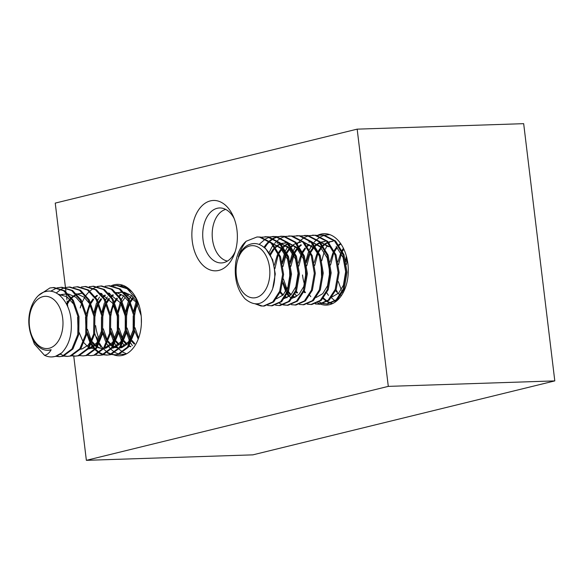 <?xml version="1.0" encoding="UTF-8"?>
<svg xmlns="http://www.w3.org/2000/svg" width="584" height="584" viewBox="0 0 584 584"><rect width="100%" height="100%" fill="white"/><g stroke="black" fill="none" stroke-linecap="round" stroke-linejoin="round"><path stroke-width="0.88" d="M225.709 209.422A26.134 16.885 -91.9 0 0 212.189 233.556A26.134 16.885 -91.9 0 0 224.657 260.172A26.134 16.885 -91.9 0 0 227.41 261.077M235.228 251.5A27.499 17.768 88.1 0 1 221.394 262.939A27.499 17.768 88.1 0 1 203.013 239.732A27.499 17.768 88.1 0 1 219.584 207.962A27.499 17.768 88.1 0 1 234.14 218.467M192.253 241.119A35.201 22.739 88.1 0 1 205.765 202.831A35.201 22.739 88.1 0 1 233.235 216.27A35.201 22.739 88.1 0 1 236.98 230.162A35.201 22.739 88.1 0 1 234.469 253.755A35.201 22.739 88.1 0 1 210.933 270.188A35.201 22.739 88.1 0 1 192.253 241.119M317.973 235.162A35.726 23.083 88.1 0 1 324.032 233.688A35.726 23.083 88.1 0 1 347.903 263.844A35.726 23.083 88.1 0 1 326.376 305.111A35.726 23.083 88.1 0 1 320.631 304.184M111.31 285.737A35.726 23.083 88.1 0 1 117.15 284.364A35.726 23.083 88.1 0 1 141.029 314.513A35.726 23.083 88.1 0 1 119.501 355.78A35.726 23.083 88.1 0 1 113.712 354.846M86.366 460.331L252.872 454.856L554.8 380.899L388.294 386.374L86.366 460.331L73.752 356.13M67.802 306.95L67.423 303.826M67.262 302.468L67.094 301.059M66.904 299.526L66.634 297.285M66.43 295.621L66.226 293.92M66.218 293.876L66.072 292.642M65.897 291.168L65.481 287.773M68.905 287.029L79.541 290.277L88.199 299.847L93.878 316.207L93.659 334.019L87.775 348.487L77.986 355.751L75.146 356.16L78.979 355.714L88.768 348.458L94.652 333.982L94.871 316.178L89.184 299.811L80.534 290.248L69.897 286.999L65.452 287.525L55.239 203.101L357.167 129.144L523.673 123.669L554.8 380.899M357.167 129.144L388.294 386.374M320.426 304.111A35.726 23.083 88.1 0 1 317.776 302.87M310.819 296.672A35.726 23.083 88.1 0 1 309.856 295.38M304.505 284.306A35.726 23.083 88.1 0 1 302.505 274.962M113.194 354.649A35.726 23.083 88.1 0 1 112.172 354.203M99.068 338.902A35.726 23.083 88.1 0 1 95.623 325.631M62.7 318.382A26.134 16.885 -91.9 0 0 42.968 296.636A26.134 16.885 -91.9 0 0 29.485 326.514A26.134 16.885 -91.9 0 0 49.217 348.254A26.134 16.885 -91.9 0 0 62.7 318.382M51.144 349.743C49.311 353.021 47.1 354.875 44.494 355.306A34.646 22.382 -91.9 0 0 51.779 356.926A34.646 22.382 -91.9 0 0 61.729 352.882C69.722 344.429 72.73 332.53 70.766 317.185C68.284 300.928 56.947 288.693 46.026 291.482C35.098 293.365 26.842 310.666 29.2 326.901C30.317 335.048 33.12 341.326 37.595 345.735A27.893 18.024 -91.9 0 0 47.946 350.298A27.893 18.024 -91.9 0 0 51.144 349.743L48.056 350.291M58.115 294.139L66.904 296.752L73.978 304.447L75.876 308.133M59.626 295.292L61.225 294.635M61.714 294.482L67.415 293.898M59.977 295.584L61.729 294.781M62.218 294.606L65.656 293.905M68.554 294.015L75.956 297.293L81.913 304.184L83.804 307.87M74.08 293.613L75.343 293.635M76.482 293.752L83.884 297.03L89.841 303.928L91.732 307.615M66.386 303.95L69.335 299.65M69.81 299.103L70.846 298.037M71.46 297.468L73.19 296.11M73.672 295.789L76.146 294.475M77.57 293.956L81.023 293.387M66.861 304.885L69.846 300.198M70.328 299.614L71.241 298.606M71.839 298.001L73.694 296.424M74.175 296.081L76.409 294.767M77.139 294.438L77.584 294.263M78.073 294.081L81.519 293.38M78.19 327.69L77.913 319.105M100.543 293.248L112.639 303.176L117.34 316.346L117.296 330.683L112.69 342.326L104.361 348.305M86.118 327.427L85.841 318.842M86.461 313.871L89.337 304.804M90.593 302.439L93.126 298.869M95.25 296.687L96.98 295.329M108.471 292.993L120.567 302.913L125.268 316.083L125.224 330.42L120.618 342.071L112.289 348.042M87.009 316.871L88.22 310.491L89.863 305.79M91.038 303.366L93.637 299.417M95.63 297.219L97.484 295.643M100.922 293.657L101.375 293.482M94.396 313.615L97.265 304.541M98.521 302.176L101.054 298.606M103.178 296.424L104.908 295.066M94.937 316.616L96.148 310.228L97.791 305.527M98.966 303.111L101.565 299.154M103.558 296.957L105.412 295.38M108.858 293.402L109.303 293.219M113.727 292.314L114.99 292.328M116.136 292.453L123.538 295.73L129.487 302.622L131.385 306.308M102.324 313.353L105.193 304.279M106.456 301.913L108.982 298.344M111.113 296.168L112.836 294.803M117.223 292.657L123.071 292.219M124.334 292.467L136.43 302.395L141.131 315.564M102.864 316.353L104.076 309.965L105.719 305.271M106.894 302.848L109.493 298.891M111.486 296.701L113.347 295.124M116.785 293.139L117.238 292.956M117.72 292.781L121.165 292.08M120.669 292.088L122.925 292.073M124.063 292.19L131.466 295.467L137.422 302.359L139.248 305.906M110.252 313.09L113.128 304.023M114.384 301.651L116.909 298.081M119.041 295.906L120.764 294.548M110.792 316.09L112.011 309.71L113.654 305.009M114.829 302.585L117.428 298.636M119.421 296.438L121.275 294.862M124.713 292.876L125.166 292.693M117.837 326.383L117.559 317.798M118.18 312.834L121.056 303.76M122.312 301.395L124.845 297.825M126.969 295.643L128.699 294.285M125.772 326.127L125.494 317.535M126.115 312.571L128.984 303.498M130.239 301.132L132.772 297.563M126.655 315.572L127.867 309.184L129.509 304.49M130.685 302.067L133.283 298.11M133.7 325.865L133.422 317.28M134.043 312.309L136.912 303.235M134.583 315.309L135.795 308.921L137.444 304.228M141.364 323.076L141.313 317.63M92.922 337.209L88.293 345.056L82.132 348.918L80.475 349.21M101.485 316.871L101.433 331.201L96.827 342.852L88.498 348.823M87.418 348.984L86.819 349.02M100.85 336.946L96.221 344.794L90.067 348.655L88.403 348.947M95.331 348.736L91.265 348.268M90.768 348.101L89.425 347.502M88.71 347.108L87.235 346.093M86.724 345.677L84.096 342.896M83.468 342.049L83.11 341.531M82.585 340.706L79.139 332.471M102.674 348.495L99.2 348.006M98.696 347.838L97.353 347.246M96.637 346.845L95.163 345.83M94.652 345.414L92.024 342.633M91.396 341.793L91.038 341.268M90.513 340.443L87.067 332.216M116.712 336.428L112.077 344.275L105.923 348.137L104.266 348.429M103.171 348.473L99.689 347.808M99.185 347.604L97.63 346.816M96.937 346.37L95.645 345.378M95.134 344.925L92.389 341.757M91.768 340.83L91.505 340.414M90.98 339.508L87.41 329.288M111.201 348.203L110.61 348.239M124.64 336.165L120.012 344.012L113.858 347.874L112.194 348.166M133.203 315.827L133.152 330.157L128.546 341.808L120.216 347.779M118.537 347.976L115.055 347.487M114.559 347.319L113.216 346.721M112.5 346.327L111.026 345.312M110.515 344.896L107.887 342.114M107.259 341.268L106.901 340.749M106.376 339.924L102.93 331.69M132.568 335.902L127.94 343.75L121.786 347.619L120.122 347.903M119.034 347.947L115.544 347.283M115.048 347.086L113.493 346.29M112.792 345.845L111.507 344.859M110.997 344.407L108.252 341.238M107.631 340.311L107.368 339.888M106.835 338.99L103.273 328.763M122.487 347.057L121.143 346.465M118.442 344.633L115.814 341.852M115.187 341.012L114.829 340.487M114.303 339.662L110.858 331.435M122.976 346.823L121.421 346.035M118.924 344.144L116.18 340.976M115.559 340.049L115.296 339.632M114.771 338.727L111.201 328.507M130.415 346.794L129.071 346.202M126.378 344.37L123.742 341.596M123.122 340.749L122.757 340.224M122.238 339.406L118.786 331.172M130.904 346.56L129.349 345.772M126.852 343.881L124.107 340.713M123.487 339.786L123.224 339.37M122.698 338.464L119.129 328.244M134.305 344.107L131.677 341.333M131.05 340.487L130.692 339.961M130.166 339.143L126.713 330.909M134.787 343.626L132.042 340.457M131.415 339.53L131.159 339.107M130.626 338.209L127.064 327.982M138.094 338.881L134.648 330.646M138.554 337.946L134.992 327.726M38.712 295.343L49.881 287.97L54.035 287.518L64.671 290.766L73.329 300.337L79.008 316.696L78.789 334.501L72.912 348.976L63.116 356.24L59.283 356.678L55.809 356.32M53.042 287.554L63.678 290.803L72.336 300.366L78.015 316.732L77.796 334.537L71.92 349.013L62.123 356.269L59.283 356.678M133.7 310.798L136.116 301.877M125.589 328.011L125.188 315.623M125.772 311.06L128.181 302.14M129.349 299.409L131.144 296.044M117.661 328.274L117.26 315.886M117.837 311.323L120.253 302.395M121.414 299.665L123.217 296.307M125.195 293.409L125.633 292.847M101.981 311.841L104.39 302.921M105.558 300.191L107.361 296.825M109.332 293.927L109.77 293.372M120.961 285.7L122.983 285.32M113.033 285.956L117.472 285.437L125.049 286.978L132.079 292.015M94.053 312.104L96.462 303.176M97.63 300.453L99.426 297.088M101.404 294.19L101.842 293.628M116.479 285.466L127.122 288.715L135.773 298.278L139.167 305.629M105.098 286.218L109.544 285.693L120.18 288.941L128.838 298.512L134.517 314.871L134.298 332.683L128.414 347.151L118.625 354.415L114.793 354.853L111.318 354.495M85.943 329.318L85.541 316.929M108.551 285.729L119.187 288.978L127.845 298.541L133.524 314.907L133.305 332.712L127.429 347.188L117.632 354.444L114.793 354.853M80.212 307.907L81.212 304.717M81.592 303.665L81.833 303.059M82.293 301.964L84.206 298.168M84.563 297.577L85.585 295.993M86.06 295.314L86.731 294.431M86.972 294.117L87.585 293.387M87.724 293.226L89.41 291.474M89.892 291.029L93.279 288.503M93.761 288.226L97.185 286.729M97.674 286.576L101.12 285.978M97.17 286.481L101.616 285.956L112.252 289.204L120.91 298.767L126.589 315.134L126.37 332.938L120.487 347.414L110.697 354.671L106.865 355.116L103.383 354.758M78.015 329.573L77.614 317.192M100.623 285.992L111.259 289.241L119.917 298.804L125.597 315.163L125.377 332.975L119.494 347.451L109.704 354.707L106.865 355.116M89.242 286.737L93.681 286.218L104.324 289.467L112.975 299.03L118.654 315.397L118.442 333.201L112.559 347.677L102.769 354.933L98.937 355.379L95.455 355.021M92.695 286.248L103.332 289.496L111.989 299.066L117.669 315.426L117.45 333.23L111.566 347.706L101.777 354.97L98.937 355.379M81.307 286.999L85.753 286.481L96.389 289.73L105.047 299.293L110.726 315.652L110.507 333.464L104.631 347.94L94.834 355.196L91.002 355.634L87.527 355.284M84.76 286.51L95.404 289.759L104.054 299.322L109.734 315.688L109.515 333.493L103.638 347.969L93.849 355.225L91.002 355.634M73.38 287.262L77.825 286.737L88.461 289.985L97.119 299.555L102.799 315.915L102.58 333.719L96.696 348.195L86.906 355.452L83.074 355.897L79.599 355.539M76.832 286.773L87.469 290.022L96.126 299.585L101.806 315.944L101.587 333.756L95.71 348.232L85.914 355.488L83.074 355.897M56.232 293L61.057 289.299M61.539 289.036L64.963 287.656M57.524 287.781L61.962 287.262L72.599 290.511L81.256 300.074L86.936 316.433L86.717 334.245L80.84 348.721L71.051 355.977L67.211 356.415L63.736 356.065M50.604 291.233L57.028 287.912M60.97 287.291L71.613 290.54L80.263 300.103L85.95 316.47L85.731 334.274L79.847 348.75L70.058 356.006L67.211 356.415M133.517 327.748L133.115 324.251M132.407 345.67L130.794 343.217M130.268 342.297L129.794 341.414M129.363 340.56L126.465 332.427M124.48 345.932L122.866 343.48M122.333 342.56L121.859 341.669M121.435 340.822L118.537 332.69M126.553 353.809L123.158 352.356M122.655 352.05L119.092 349.181M118.574 348.648L117.975 347.976M117.873 347.86L116.858 346.604M116.552 346.195L114.931 343.742M114.406 342.815L113.931 341.932M113.508 341.085L110.602 332.946M125.363 354.4L119.245 354.24M126.166 354.013L122.72 354.59M118.749 354.108L115.23 352.619M114.727 352.313L111.157 349.444M110.646 348.911L110.047 348.239M109.945 348.122L108.923 346.867M108.624 346.451L107.003 343.998M106.478 343.078L106.003 342.195M105.573 341.341L102.674 333.208M115.289 354.831L111.807 354.335M111.31 354.189L107.785 352.539M107.281 352.21L103.704 349.137M103.193 348.568L101.682 346.684M101.353 346.224L99.535 343.304M99.003 342.312L98.638 341.574M98.2 340.64L96.791 337.041M110.814 354.371L107.303 352.875M100.689 346.714L99.076 344.261M98.543 343.341L98.068 342.45M97.645 341.603L94.747 333.471M107.361 355.087L103.879 354.597M103.375 354.452L99.857 352.802M99.353 352.473L95.776 349.4M95.177 348.728L93.754 346.94M93.425 346.487L91.608 343.567M91.075 342.574L90.71 341.83M90.272 340.903L88.856 337.296M102.886 354.634L99.375 353.137M98.864 352.831L95.302 349.962M94.783 349.429L94.185 348.757M94.082 348.648L93.068 347.385M92.761 346.976L91.148 344.523M90.615 343.604L90.14 342.713M89.717 341.866L86.819 333.727M75.643 356.13L72.16 355.641M75.146 356.16L71.664 355.802M67.707 356.393L64.225 355.904M63.729 355.751L60.21 354.108M59.78 356.656L56.298 356.16M61.729 352.882L55.188 356.495L51.779 356.926M44.494 355.306L34.383 344.049L31.405 335.939M243.747 293.234A26.134 16.885 -91.9 0 0 267.129 286.678A26.134 16.885 -91.9 0 0 262.194 250.317A26.134 16.885 -91.9 0 0 238.812 256.872A26.134 16.885 -91.9 0 0 243.747 293.234M244.995 298.782C255.595 307.571 264.537 304.87 271.845 290.679C277.699 277.539 274.509 256.434 264.698 247.944C259.822 243.616 254.697 242.491 249.332 244.572A27.893 18.024 -91.9 0 0 238.381 256.865C240.112 251.04 242.725 245.827 246.2 241.228A34.646 22.382 -91.9 0 0 235.79 262.231C233.914 277.517 236.98 289.701 244.995 298.782M262.143 245.966L265.786 248.769L272.684 259.771L275.276 273.954L272.764 288.211M272.743 243.711L280.656 248.28L287.554 259.281L290.138 273.465L287.905 287.029L283.138 294.935L276.56 298.774M272.472 243.433L281.649 248.251L287.715 257.201M280.67 243.455L288.584 248.025L295.482 259.019L298.074 273.21L295.832 286.766L291.073 294.672L284.488 298.512M280.4 243.178L289.576 247.988L295.643 256.938M288.606 243.192L296.511 247.762L303.41 258.763L306.001 272.947L303.768 286.51L299.001 294.409L292.416 298.256M286.766 297.782L285.415 297.19M282.714 295.358L280.101 292.599M288.335 242.915L297.504 247.726L303.57 256.675M287.255 297.555L285.693 296.76M283.196 294.876L280.466 291.715M294.701 297.526L293.351 296.928M290.642 295.103L288.029 292.336M295.183 297.293L293.628 296.504M291.124 294.613L288.394 291.46M304.191 242.397L313.367 247.207L319.433 256.157M312.389 242.411L320.302 246.981L327.201 257.982L329.792 272.166L327.551 285.729L322.791 293.628L316.207 297.475M336.165 246.455L343.063 257.456L345.648 271.64L343.414 285.204L338.647 293.11L332.062 296.949M330.982 297.103L330.42 297.139M341.399 295.599L340.925 295.365M340.209 294.971L338.735 293.949M338.224 293.533L335.61 290.774M279.262 243.061L277.042 243.075L279.407 243.207M269.954 254.062L273.254 249.076M273.735 248.528L274.779 247.448M275.385 246.886L277.108 245.536M277.597 245.214L280.072 243.9M281.51 243.382L287.343 242.944M270.487 254.974L273.772 249.623M274.246 249.039L275.166 248.017M275.765 247.419L277.612 245.849M278.101 245.506L280.335 244.192M281.065 243.871L281.517 243.689M282.006 243.506L285.466 242.805M284.97 242.813L287.189 242.798M274.283 265.282L277.422 254.748M278.678 252.368L281.189 248.813M281.663 248.266L282.707 247.193M283.32 246.623L285.036 245.273M285.525 244.952L288 243.637M274.896 268.757L277.955 255.734M279.123 253.303L281.7 249.361M282.174 248.777L283.094 247.762M283.7 247.156L285.547 245.594M286.029 245.243L288.27 243.937M288.992 243.608L289.445 243.426M287.408 291.489L287.036 290.949M286.518 290.131L283.079 281.882M282.459 263.574L285.35 254.485M285.817 253.544L286.065 253.076M286.605 252.106L289.116 248.55M289.591 248.003L290.635 246.93M291.248 246.368L292.971 245.017M293.453 244.689L295.927 243.382M297.373 242.864L300.833 242.294M304.461 242.674L312.374 247.244M287.781 290.533L287.511 290.095M286.985 289.189L283.415 278.962M282.999 266.574L285.883 255.471M287.051 253.04L289.627 249.098M290.109 248.521L291.029 247.499M291.628 246.893L293.475 245.331M296.92 243.346L297.38 243.163M296.65 292.92L295.957 292.073M290.394 263.311L293.285 254.222M294.54 251.843L297.044 248.288M299.176 246.105L300.899 244.754M308.761 242.031L311.133 242.163M297.643 292.891L296.329 291.197M290.927 266.311L293.81 255.215M294.986 252.777L297.563 248.835M299.555 246.638L301.402 245.068M304.848 243.083L305.308 242.907M309.754 241.995L310.98 242.017M312.119 242.134L321.295 246.944L322.353 245.886M304.585 292.664L303.892 291.81M298.322 263.055L301.213 253.96M302.468 251.58L304.972 248.032M307.111 245.842L308.827 244.492M320.324 242.148L328.237 246.718M305.571 292.628L304.257 290.934M298.855 266.048L301.745 254.952M302.913 252.522L305.49 248.58M307.491 246.375L309.33 244.806M312.783 242.827L313.236 242.645M320.054 241.871L329.223 246.689M306.25 262.793L309.14 253.704M309.608 252.762L309.849 252.295M310.396 251.324L312.907 247.769M313.382 247.222L314.426 246.149M315.039 245.587L316.754 244.236M317.243 243.908L319.718 242.601M321.156 242.083L324.624 241.506M306.79 265.786L309.673 254.69M310.841 252.259L313.418 248.317M313.893 247.74L314.812 246.718M315.418 246.112L317.265 244.55M317.747 244.2L319.988 242.893M320.711 242.564L321.163 242.382M321.66 242.207L325.113 241.499M314.177 262.53L317.068 253.441M317.535 252.5L317.784 252.032M318.324 251.062L320.835 247.506M322.967 245.324L324.689 243.973M325.171 243.645L327.653 242.338M329.091 241.82L332.551 241.25M314.718 265.53L317.601 254.434M318.061 253.412L318.236 253.047M318.769 251.996L321.346 248.054M321.828 247.477L322.748 246.455M323.346 245.857L325.193 244.287M325.675 243.937L327.916 242.63M328.639 242.302L329.099 242.119M329.588 241.944L333.048 241.243M321.769 275.823L321.485 267.231M330.04 262.012L332.931 252.923M334.187 250.543L336.691 246.988M338.829 244.798L340.545 243.448M337.289 291.584L335.975 289.898M330.581 265.005L333.464 253.909M334.632 251.478L337.209 247.536M339.209 245.331L340.881 243.893M343.976 291.058L343.538 290.511M337.968 261.749L340.859 252.66M342.114 250.281L343.414 248.273M344.356 290.248L343.903 289.635M338.508 264.749L341.392 253.646M342.56 251.215L343.815 249.105M345.903 261.493L346.801 257.712M346.436 264.486L347.246 259.749M246.2 241.228L256.997 236.98L260.449 237.053L272.137 243.097L280.539 256.763L283.598 274.385L280.656 291.241L273.706 301.935L264.224 306.067L261.019 305.987L255.347 303.914M263.734 306.074L262.012 305.958L256.427 303.928M256.997 236.98L259.457 237.089L271.144 243.134L279.546 256.799L282.605 274.422L279.67 291.27L272.713 301.964L263.238 306.104M335.983 301.475L335.501 301.183M334.99 300.855L331.42 297.782M335.53 301.811L335.012 301.519M332.727 303.505L331.602 303.242M331.099 303.089L327.566 301.446M327.062 301.118L323.485 298.037M332.42 303.643L331.113 303.403M330.61 303.271L327.084 301.782M326.58 301.475L323.01 298.606M316.973 235.381L323.886 234.965L335.574 241.009L343.976 254.682L347.035 272.305L344.1 289.153L337.143 299.847L327.668 303.987L323.186 303.665M327.171 303.994L323.675 303.505M320.433 234.892L322.901 235.002L334.581 241.046L342.99 254.712L346.042 272.334L343.107 289.182L336.158 299.877L326.675 304.016M322.682 303.534L319.156 302.045M309.038 235.644L315.959 235.228L327.646 241.272L336.048 254.938L339.107 272.56L336.165 289.416L329.215 300.11L319.733 304.249L315.25 303.921M319.244 304.249L315.747 303.76M312.506 235.155L314.966 235.264L326.653 241.309L335.055 254.974L338.114 272.597L335.179 289.445L328.223 300.139L318.747 304.279M301.11 235.907L308.031 235.491L319.711 241.535L328.12 255.201L331.172 272.823L328.237 289.671L321.288 300.366L311.805 304.505L307.323 304.184M311.308 304.512L307.812 304.023M304.571 235.41L307.038 235.52L318.718 241.564L327.128 255.237L330.186 272.859L327.244 289.708L320.295 300.402L310.812 304.541M293.183 236.162L300.103 235.753L311.783 241.798L320.193 255.463L323.244 273.086L320.309 289.934L313.36 300.629L303.877 304.768L299.395 304.447M296.643 235.673L299.11 235.783L310.79 241.827L319.2 255.493L322.251 273.115L319.317 289.963L312.367 300.665L302.884 304.797M285.255 236.425L292.168 236.009L303.855 242.053L312.257 255.719L315.316 273.349L312.382 290.197L305.425 300.891L295.949 305.031L291.467 304.709M288.715 235.936L291.182 236.046L302.862 242.09L311.272 255.756L314.323 273.378L311.389 290.226L304.439 300.921L294.957 305.06M277.32 236.688L284.24 236.272L295.92 242.316L304.33 255.982L307.388 273.604L304.447 290.452L297.497 301.147L288.014 305.286L283.532 304.965M287.518 305.293L284.021 304.804M280.787 236.199L283.247 236.301L294.935 242.345L303.337 256.018L306.396 273.641L303.454 290.489L296.504 301.183L287.029 305.322M283.036 304.841L279.502 303.344M269.392 236.943L276.312 236.535L287.992 242.579L296.402 256.245L299.453 273.867L296.519 290.715L289.569 301.41L280.086 305.549L275.604 305.228M272.852 236.454L275.32 236.564L286.999 242.608L295.409 256.274L298.468 273.896L295.526 290.752L288.576 301.446L279.094 305.585M261.464 237.206L268.377 236.79L280.064 242.834L288.474 256.507L291.526 274.13L288.591 290.978L281.641 301.673L272.159 305.812L267.676 305.49M264.924 236.717L267.392 236.827L279.072 242.871L287.481 256.537L290.533 274.159L287.598 291.007L280.649 301.702L271.166 305.841M345.56 259.968L346.385 256.12M343.005 292.964L342.655 292.38M342.129 291.46L341.655 290.562M341.231 289.708L338.333 281.597M329.522 277.466L329.113 265.048M328.405 295.358L326.799 292.905M321.594 277.728L321.185 265.311M321.769 260.749L324.2 251.828M325.361 249.091L327.142 245.74M329.113 242.834L329.558 242.272M324.901 235.126L329.712 234.593M305.731 278.247L305.322 265.829M305.906 261.274L308.337 252.354M308.724 251.39L309.046 250.638M309.505 249.609L311.287 246.258M311.63 245.703L312.783 243.995M313.258 243.353L313.696 242.791M314.301 242.068L316.608 239.703M317.09 239.279L320.485 236.9M320.974 236.637L324.405 235.257M328.361 234.629L329.887 234.651M296.687 296.402L295.081 293.942M289.876 278.765L289.467 266.355M290.051 261.793L292.482 252.872M292.861 251.916L293.183 251.156M293.642 250.134L295.424 246.776M297.395 243.878L297.84 243.316M298.446 242.586L300.745 240.221M301.227 239.805L304.629 237.418M305.118 237.155L308.549 235.775M291.168 298.409L289.752 296.628M289.423 296.168L287.613 293.248M287.087 292.255L286.715 291.496M286.284 290.569L284.89 287.007M288.759 296.657L287.146 294.205M286.62 293.285L286.145 292.387M285.722 291.533L282.824 283.423M282.123 262.055L284.554 253.135M285.715 250.39L287.496 247.039M287.839 246.484L288.992 244.776M289.467 244.134L289.905 243.579M269.071 252.697L271.633 247.558M271.976 247.003L273.129 245.295M273.604 244.659L274.049 244.097M274.655 243.367L276.955 241.009M277.444 240.586L280.838 238.206M281.327 237.936L284.758 236.556M264.698 247.791L266.859 244.638M267.107 244.324L267.713 243.594M267.859 243.433L269.538 241.681M270.02 241.236L273.414 238.717M273.896 238.433L277.327 236.936M277.823 236.783L281.276 236.184M264.048 247.266L266.114 244.36M266.727 243.63L269.027 241.265M269.509 240.842L272.911 238.462M273.392 238.199L276.831 236.819M259.26 244.484L259.785 243.857M259.924 243.696L265.479 238.973M265.968 238.695L269.399 237.192M269.888 237.046L273.349 236.447M338.348 296.876L338.902 296.862"/></g></svg>
